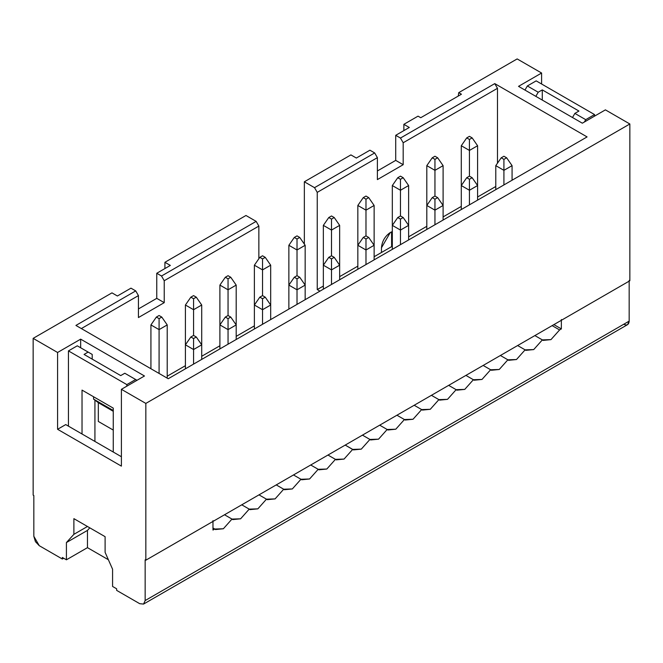 <?xml version="1.0" encoding="UTF-8"?>
<svg xmlns="http://www.w3.org/2000/svg" width="663" height="663" viewBox="0 0 663 663"><rect width="100%" height="100%" fill="white"/><g stroke="black" fill="none" stroke-linecap="round" stroke-linejoin="round"><path stroke-width="0.99" d="M143.564 604.076L627.579 324.638L629.17 321.124L629.17 280.358L629.17 321.124L145.156 600.562L143.564 604.076L139.727 603.695L116.647 590.377L116.647 588.802L112.577 586.457L112.577 569.21L105.11 552.354L105.11 536.682L73.883 518.648L73.883 534.328L66.416 542.558L87.458 530.408L87.458 547.655L87.458 530.408L66.416 542.558L66.416 559.804L87.458 547.655L108.376 559.729L87.458 547.655L66.416 559.804L62.339 557.45L62.339 559.017L39.258 545.69L35.421 541.638L33.83 536.284L33.83 495.526L33.15 495.137L33.15 338.362L111.964 292.864L117.392 295.996L130.967 288.156L135.724 290.9L138.434 295.607L81.35 328.566L138.434 295.607L138.434 317.552L164.233 302.659L156.766 298.35L164.233 302.659L164.233 280.714L161.515 276.007L156.766 273.264L156.766 298.35L138.434 308.933L156.766 298.35L156.766 273.264L170.341 265.424L164.913 262.291L245.965 215.492L256.15 221.376L258.86 226.075L258.86 258.727L258.86 226.075L164.233 280.714L164.233 302.659L138.434 317.552L138.434 295.607L135.724 290.9L75.913 325.434L168.236 378.73L587.087 136.918L494.764 83.613L497.474 88.312L497.474 163.189L497.474 88.312L494.764 83.613L400.469 138.053L403.187 142.752L497.474 88.312L403.187 142.752L400.469 138.053L395.72 135.31L409.295 127.47L403.866 124.329L403.866 130.603L403.866 124.329L409.295 127.47L395.72 135.31L395.72 160.388L395.72 135.31L400.469 138.053L494.764 83.613L587.087 136.918L168.236 378.73L75.913 325.434L135.724 290.9L130.967 288.156L117.392 295.996L111.964 292.864L33.15 338.362L57.59 352.476L80.671 339.149L144.476 375.987L121.395 389.314L145.835 403.419L629.85 123.981L629.85 280.756L629.85 123.981L605.41 109.867L629.85 123.981L145.835 403.419L121.395 389.314L121.395 466.13L57.59 429.293L57.59 352.476L33.15 338.362L33.15 495.137L33.83 495.526L33.83 536.284L39.258 545.69L62.339 559.017L62.339 557.45L66.416 559.804L66.416 542.558L73.883 534.328L73.883 518.648L105.11 536.682L105.11 552.354L112.577 569.21L112.577 586.457L116.647 588.802L116.647 590.377L139.727 603.695L143.564 604.076L145.156 600.562L145.156 559.804L145.835 560.194L145.835 403.419L145.835 560.194L629.85 280.756L145.835 560.194L145.156 559.804L145.156 600.562L629.17 321.124C628.822 324.704 627.016 325.748 623.742 324.257M512.068 165.642L503.921 170.341L503.921 184.927L503.921 170.341L495.783 165.642L495.783 189.626L495.783 165.642L503.921 170.341L512.068 165.642L512.068 180.22L512.068 165.642L506.64 157.802L503.921 159.369L503.921 170.341L503.921 159.369L501.211 157.802L495.783 165.642L501.211 157.802L503.921 156.236L506.64 157.802L512.068 165.642M477.584 145.736L469.437 150.435L469.437 176.143L469.437 150.435L461.291 145.736L461.291 185.549L461.291 145.736L469.437 150.435L477.584 145.736L477.584 185.549L477.584 145.736L472.155 137.896L469.437 139.462L469.437 150.435L469.437 139.462L466.727 137.896L461.291 145.736L466.727 137.896L469.437 136.329L472.155 137.896L477.584 145.736M517.165 58.924L541.605 73.029L541.605 84.002L541.605 73.029L518.524 86.356L582.329 123.194L605.41 109.867L582.329 123.194L518.524 86.356L541.605 73.029L517.165 58.924L458.73 92.654L458.249 96.069L458.73 92.654L461.448 94.221L458.73 92.654L517.165 58.924M420.748 117.716L461.448 94.221L420.748 117.716L418.038 116.149L420.748 117.716M506.64 157.802L503.921 156.236L501.211 157.802L503.921 159.369L506.64 157.802M466.727 137.896L469.437 139.462L472.155 137.896L469.437 136.329L466.727 137.896M477.584 185.549L477.584 200.135L477.584 185.549L469.437 190.256L469.437 204.834L469.437 190.256L461.291 185.549L461.291 209.541L461.291 185.549L469.437 190.256L477.584 185.549L472.155 177.717L477.584 185.549M443.099 165.642L443.099 205.464L443.099 165.642L434.953 170.341L434.953 196.057L434.953 170.341L426.806 165.642L426.806 205.464L426.806 165.642L434.953 170.341L443.099 165.642L437.671 157.802L443.099 165.642M408.615 185.549L408.615 225.37L408.615 185.549L400.469 190.256L400.469 215.964L400.469 190.256L392.322 185.549L392.322 225.37L392.322 185.549L400.469 190.256L408.615 185.549L403.187 177.717L408.615 185.549M443.099 205.464L443.099 220.041L443.099 205.464L434.953 210.163L434.953 224.74L434.953 210.163L426.806 205.464L426.806 229.448L426.806 205.464L434.953 210.163L443.099 205.464L437.671 197.624L443.099 205.464M374.131 205.464L374.131 245.285L374.131 205.464L365.984 210.163L365.984 235.879L365.984 210.163L374.131 205.464L368.703 197.624L374.131 205.464M357.838 245.285L357.838 205.464L365.984 210.163L365.984 199.19L365.984 210.163L357.838 205.464L363.266 197.624L357.838 205.464L357.838 269.269L357.838 245.285L365.984 249.984L365.984 264.562L365.984 249.984L357.838 245.285L363.266 237.445L357.838 245.285M408.615 225.37L408.615 239.948L408.615 225.37L400.469 230.078L400.469 244.655L400.469 230.078L408.615 225.37L403.187 217.53L408.615 225.37M392.322 249.354L392.322 225.37L400.469 230.078L400.469 219.097L400.469 230.078L392.322 225.37L397.759 217.53L392.322 225.37L392.322 249.354M469.437 176.143L472.155 177.717L469.437 179.283L469.437 190.256L469.437 179.283L466.727 177.717L461.291 185.549L466.727 177.717L469.437 176.143L466.727 177.717L469.437 179.283L472.155 177.717L469.437 176.143M434.953 156.236L437.671 157.802L434.953 159.369L434.953 170.341L434.953 159.369L432.243 157.802L426.806 165.642L432.243 157.802L434.953 156.236L432.243 157.802L434.953 159.369L437.671 157.802L434.953 156.236M400.469 176.143L403.187 177.717L400.469 179.283L400.469 190.256L400.469 179.283L397.759 177.717L392.322 185.549L397.759 177.717L400.469 176.143L397.759 177.717L400.469 179.283L403.187 177.717L400.469 176.143M434.953 196.057L437.671 197.624L434.953 199.19L434.953 210.163L434.953 199.19L432.243 197.624L426.806 205.464L432.243 197.624L434.953 196.057L432.243 197.624L434.953 199.19L437.671 197.624L434.953 196.057M365.984 196.057L368.703 197.624L365.984 199.19L363.266 197.624L365.984 196.057L363.266 197.624L365.984 199.19L368.703 197.624L365.984 196.057M400.469 215.964L403.187 217.53L400.469 219.097L397.759 217.53L400.469 215.964L397.759 217.53L400.469 219.097L403.187 217.53L400.469 215.964M350.918 154.902L356.346 158.043L369.921 150.203L374.678 152.946L377.388 157.645L377.388 179.598L403.187 164.697L403.187 142.752L403.187 164.697L395.72 160.388L403.187 164.697L377.388 179.598L377.388 157.645L317.245 192.369L317.245 289.574L323.353 286.043L317.245 289.574L319.956 291.14L317.245 289.574L317.245 192.369L377.388 157.645L374.678 152.946L314.527 187.67L317.245 192.369L314.527 187.67L374.678 152.946L369.921 150.203L356.346 158.043L350.918 154.902L304.35 181.786L314.527 187.67L304.35 181.786L304.35 244.108L304.35 181.786L350.918 154.902M377.388 170.971L395.72 160.388L377.388 170.971M391.642 246.611L391.551 231.876L391.642 233.293L392.322 233.683L391.642 233.293L391.642 246.611M381.465 252.495L392.322 246.222L381.465 252.495L381.465 247.788L381.465 252.495L374.131 256.73L381.465 252.495M392.322 231.602L390.292 232.506L381.465 247.788C382.021 241.324 384.963 236.227 390.292 232.506L392.322 231.602M339.647 276.637L357.838 266.136L339.647 276.637M408.615 236.815L426.806 226.315L408.615 236.815M443.099 216.909L461.291 206.4L443.099 216.909M477.584 196.994L495.783 186.494L477.584 196.994M418.038 116.149L403.866 124.329L418.038 116.149M254.385 325.864L236.194 336.365L254.385 325.864M219.901 345.771L201.709 356.271L219.901 345.771M185.416 365.678L167.217 376.186L185.416 365.678M270.678 265.192L270.678 305.013L270.678 265.192L262.531 269.891L262.531 295.607L262.531 269.891L254.385 265.192L254.385 305.013L254.385 265.192L262.531 269.891L270.678 265.192L265.241 257.352L270.678 265.192M305.162 285.098L305.162 299.676L305.162 285.098L297.016 289.806L297.016 304.383L297.016 289.806L288.869 285.098L288.869 309.082L288.869 245.285L288.869 285.098L297.016 289.806L305.162 285.098L305.162 245.285L297.016 249.984L297.016 275.692L297.016 249.984L288.869 245.285L297.016 249.984L305.162 245.285L305.162 285.098L299.734 277.258L305.162 285.098M339.647 265.192L339.647 279.769L339.647 265.192L331.5 269.891L331.5 284.477L331.5 269.891L323.353 265.192L323.353 289.176L323.353 225.37L323.353 265.192L331.5 269.891L339.647 265.192L339.647 225.37L339.647 265.192L334.218 257.352L339.647 265.192M374.131 245.285L374.131 259.863L374.131 245.285L365.984 249.984L374.131 245.285L368.703 237.445L374.131 245.285M339.647 225.37L331.5 230.078L331.5 255.785L331.5 230.078L323.353 225.37L331.5 230.078L339.647 225.37L334.218 217.53L339.647 225.37M185.416 344.826L185.416 305.013L185.416 368.819L185.416 344.826L193.563 349.534L185.416 344.826L190.845 336.995L185.416 344.826M201.709 305.013L201.709 344.826L201.709 305.013L193.563 309.712L193.563 335.42L193.563 309.712L185.416 305.013L190.845 297.173L193.563 295.607L196.273 297.173L201.709 305.013L196.273 297.173L193.563 298.74L193.563 309.712L201.709 305.013M228.047 344.205L228.047 329.627L219.901 324.92L219.901 348.904L219.901 285.098L219.901 324.92L228.047 329.627L228.047 344.205M236.194 324.92L236.194 339.497L236.194 324.92L228.047 329.627L228.047 318.646L225.329 317.08L219.901 324.92L225.329 317.08L228.047 315.513L228.047 289.806L228.047 315.513L230.757 317.08L236.194 324.92L236.194 285.098L236.194 324.92L230.757 317.08L228.047 318.646L228.047 329.627L236.194 324.92M159.079 373.443L159.079 329.627L150.932 324.92L150.932 368.736L150.932 324.92L159.079 329.627L159.079 373.443M167.217 324.92L167.217 378.142L167.217 324.92L159.079 329.627L159.079 318.646L156.36 317.08L150.932 324.92L156.36 317.08L159.079 315.513L161.789 317.08L167.217 324.92L161.789 317.08L159.079 318.646L159.079 329.627L167.217 324.92M193.563 364.111L193.563 349.534L193.563 364.111M201.709 344.826L201.709 359.412L201.709 344.826L193.563 349.534L193.563 338.561L190.845 336.995L193.563 335.42L196.273 336.995L201.709 344.826L196.273 336.995L193.563 338.561L193.563 349.534L201.709 344.826M270.678 305.013L270.678 319.591L270.678 305.013L262.531 309.712L262.531 324.29L262.531 309.712L254.385 305.013L254.385 328.997L254.385 305.013L262.531 309.712L270.678 305.013L265.241 297.173L270.678 305.013M236.194 285.098L228.047 289.806L219.901 285.098L228.047 289.806L236.194 285.098L230.757 277.258L236.194 285.098M57.59 352.476L57.59 429.293L65.736 424.585L57.59 429.293L121.395 466.13L121.395 389.314L144.476 375.987L80.671 339.149L57.59 352.476M80.671 347.768L80.671 339.149L80.671 347.768M164.913 262.291L164.913 268.565L164.913 262.291L170.341 265.424L156.766 273.264L161.515 276.007L164.233 280.714L258.86 226.075L256.15 221.376L161.515 276.007L256.15 221.376L245.965 215.492L164.913 262.291M262.531 255.785L265.241 257.352L262.531 258.918L262.531 269.891L262.531 258.918L259.813 257.352L254.385 265.192L259.813 257.352L262.531 255.785L259.813 257.352L262.531 258.918L265.241 257.352L262.531 255.785M297.016 275.692L299.734 277.258L297.016 278.833L297.016 289.806L297.016 278.833L294.297 277.258L288.869 285.098L294.297 277.258L297.016 275.692L294.297 277.258L297.016 278.833L299.734 277.258L297.016 275.692M299.734 237.445L297.016 239.011L297.016 249.984L297.016 239.011L294.297 237.445L288.869 245.285L294.297 237.445L297.016 235.879L299.734 237.445L305.162 245.285L299.734 237.445L297.016 235.879L294.297 237.445L297.016 239.011L299.734 237.445M331.5 255.785L334.218 257.352L331.5 258.918L331.5 269.891L331.5 258.918L328.782 257.352L323.353 265.192L328.782 257.352L331.5 255.785L328.782 257.352L331.5 258.918L334.218 257.352L331.5 255.785M365.984 235.879L368.703 237.445L365.984 239.011L365.984 249.984L365.984 239.011L363.266 237.445L365.984 235.879L363.266 237.445L365.984 239.011L368.703 237.445L365.984 235.879M331.5 215.964L334.218 217.53L331.5 219.097L331.5 230.078L331.5 219.097L328.782 217.53L323.353 225.37L328.782 217.53L331.5 215.964L328.782 217.53L331.5 219.097L334.218 217.53L331.5 215.964M185.416 305.013L193.563 309.712L193.563 298.74L190.845 297.173L185.416 305.013M262.531 295.607L265.241 297.173L262.531 298.74L262.531 309.712L262.531 298.74L259.813 297.173L254.385 305.013L259.813 297.173L262.531 295.607L259.813 297.173L262.531 298.74L265.241 297.173L262.531 295.607M228.047 275.692L230.757 277.258L228.047 278.833L228.047 289.806L228.047 278.833L225.329 277.258L219.901 285.098L225.329 277.258L228.047 275.692L225.329 277.258L228.047 278.833L230.757 277.258L228.047 275.692M121.395 456.724L65.736 424.585L121.395 456.724M98.315 421.453L98.315 402.681L93.566 399.109L93.566 396.764L93.566 399.109L98.315 402.681L98.315 421.453L113.257 430.072L98.315 421.453M190.845 297.173L193.563 298.74L196.273 297.173L193.563 295.607L190.845 297.173M230.757 317.08L228.047 315.513L225.329 317.08L228.047 318.646L230.757 317.08M156.36 317.08L159.079 318.646L161.789 317.08L159.079 315.513L156.36 317.08M196.273 336.995L193.563 335.42L190.845 336.995L193.563 338.561L196.273 336.995M113.257 411.3L98.315 402.681L113.257 411.3M113.257 410.48L93.566 399.109L113.257 410.48M214.737 529.033L215.467 529.546L223.365 528.759L231.984 519.079L232.713 519.593L240.603 518.806L249.222 509.126L249.951 509.632L257.849 508.852L266.468 499.173L267.197 499.678L275.087 498.899L283.706 489.219L284.435 489.725L292.333 488.946L300.952 479.266L301.682 479.772L309.571 478.984L318.199 469.305L318.928 469.818L326.818 469.031L335.437 459.351L336.166 459.857L344.056 459.078L352.683 449.398L345.216 445.088L353.412 449.904L361.302 449.124L369.921 439.445L370.65 439.95L378.54 439.171L387.167 429.491L387.896 429.997L395.786 429.21L404.405 419.53L405.134 420.044L413.032 419.256L421.651 409.577L422.381 410.082L430.27 409.303L438.889 399.623L439.619 400.129L447.517 399.35L456.136 389.67L456.865 390.175L464.755 389.396L473.374 379.717L474.103 380.222L482.001 379.443L490.62 369.755L491.349 370.269L499.239 369.482L507.866 359.802L508.596 360.307L516.485 359.528L525.104 349.849L525.834 350.354L533.723 349.575L542.351 339.895L543.08 340.401L550.97 339.622L559.589 329.942L561.354 328.923L553.887 324.605L561.354 328.923L561.354 319.516L561.354 328.923L559.589 329.942L550.97 339.622L542.351 339.895L533.723 349.575L525.104 349.849L516.485 359.528L507.866 359.802L499.239 369.482L490.62 369.755L482.001 379.443L473.374 379.717L464.755 389.396L456.136 389.67L447.517 399.35L438.889 399.623L430.27 409.303L421.651 409.577L413.032 419.256L404.405 419.53L395.786 429.21L387.167 429.491L378.54 439.171L369.921 439.445L361.302 449.124L352.683 449.398L344.056 459.078L335.437 459.351L326.818 469.031L318.199 469.305L309.571 478.984L300.952 479.266L292.333 488.946L283.706 489.219L275.087 498.899L266.468 499.173L257.849 508.852L249.222 509.126L240.603 518.806L231.984 519.079L223.365 528.759L214.737 529.033L212.972 530.052L212.972 520.646L212.972 530.052L214.737 529.033L212.972 528.021M594.554 114.575L594.554 116.141L594.554 114.575L585.727 119.672L584.368 122.017L585.727 119.672L594.554 114.575L536.168 80.869L594.554 114.575M62.339 559.017L63.698 558.238L62.339 559.017M524.972 90.077L527.342 85.966L536.168 80.869L527.342 85.966L538.207 92.232L542.276 89.886L578.94 111.044L574.862 113.398L585.727 119.672L574.862 113.398L572.492 117.517L574.862 113.398L578.94 111.044L542.276 89.886L538.207 92.232L527.342 85.966L524.972 90.077M126.832 384.606L68.446 350.901L68.446 426.152L68.446 350.901L77.273 345.813L68.446 350.901L126.832 384.606L126.832 386.181L126.832 384.606L135.658 379.518L126.832 384.606M82.03 433.992L82.03 390.101L113.257 408.126L113.257 452.025L113.257 408.126L82.03 390.101L82.03 433.992M94.925 441.442L94.925 400.129L94.925 441.442M73.883 534.328L87.458 526.488L73.883 534.328M87.458 530.408L89.787 527.839L87.458 530.408M137.009 380.297L124.793 373.244L120.724 375.598L84.06 354.432L88.138 352.078L77.273 345.813L92.207 354.432L92.207 359.139L92.207 354.432L88.138 352.078L84.06 354.432L120.724 375.598L124.793 373.244L137.009 380.297M369.921 439.445L362.454 435.135L369.921 439.445M387.167 429.491L379.7 425.174L387.167 429.491M404.405 419.53L396.938 415.22L404.405 419.53M421.651 409.577L414.184 405.267L421.651 409.577M438.889 399.623L431.422 395.314L438.889 399.623M456.136 389.67L448.669 385.36L456.136 389.67M473.374 379.717L465.907 375.399L473.374 379.717M490.62 369.755L483.153 365.446L490.62 369.755M507.866 359.802L500.399 355.492L507.866 359.802M525.104 349.849L517.637 345.539L525.104 349.849M542.351 339.895L534.884 335.586L542.351 339.895M559.589 329.942L552.122 325.624L559.589 329.942M231.984 519.079L224.517 514.77L231.984 519.079M249.222 509.126L241.755 504.816L249.222 509.126M266.468 499.173L259.001 494.863L266.468 499.173M283.706 489.219L276.239 484.91L283.706 489.219M300.952 479.266L293.485 474.948L300.952 479.266M318.199 469.305L310.732 464.995L318.199 469.305M335.437 459.351L327.97 455.042L335.437 459.351M535.828 96.35L538.207 92.232L535.828 96.35M542.276 100.072L542.276 89.886L542.276 100.072"/></g></svg>
